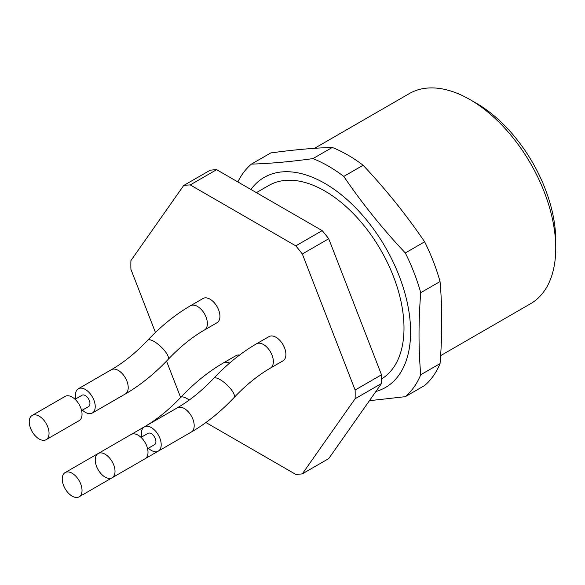 <?xml version="1.0" encoding="UTF-8"?>
<svg xmlns="http://www.w3.org/2000/svg" width="585" height="585" viewBox="0 0 585 585"><rect width="100%" height="100%" fill="white"/><g stroke="black" fill="none" stroke-linecap="round" stroke-linejoin="round"><path stroke-width="0.88" d="M302.335 473.835L328.726 458.596L381.508 383.504L355.117 398.743L302.335 473.835A158.623 91.582 60 0 1 295.798 474.413L205.92 422.524M355.117 390.027L302.335 253.992A158.623 91.582 60 0 0 295.798 245.861L322.189 230.629A158.623 91.582 60 0 1 328.726 238.753L381.508 374.795L355.117 390.027A158.623 91.582 60 0 1 355.117 398.743M381.508 374.795A158.623 91.582 60 0 1 381.508 383.504M190.235 184.918A158.623 91.582 60 0 0 183.697 185.496L210.088 170.264A158.623 91.582 60 0 1 216.625 169.679L190.235 184.918L295.798 245.861M322.189 230.629L216.625 169.679M239.572 355.058A13.996 8.08 -120 0 0 236.018 355.636L223.485 362.875A13.996 8.08 60 0 1 229.605 363.109M270.467 368.067L283.001 360.835A13.996 8.08 -120 0 0 285.904 354.422A13.996 8.08 -120 0 0 279.791 340.338A13.996 8.08 -120 0 0 269.005 336.594L256.471 343.826A13.996 8.08 60 0 1 267.257 347.578A13.996 8.08 60 0 1 273.363 361.662A13.996 8.08 60 0 1 270.467 368.067C258.051 375.248 245.912 385.076 234.058 397.559C220.53 411.862 206.278 423.365 191.295 432.066L158.308 451.108A13.996 8.08 -120 0 0 161.204 444.702A13.996 8.08 -120 0 0 155.098 430.618A13.996 8.08 -120 0 0 144.312 426.867A13.996 8.08 -120 0 0 141.855 436.907M204.487 329.977L217.028 322.737A13.996 8.08 -120 0 0 219.923 316.331A13.996 8.08 -120 0 0 213.817 302.248A13.996 8.08 -120 0 0 203.032 298.496L190.498 305.736A13.996 8.08 60 0 1 201.277 309.487A13.996 8.08 60 0 1 207.39 323.571A13.996 8.08 60 0 1 204.487 329.977C192.07 337.15 179.931 346.985 168.078 359.468C154.55 373.771 140.298 385.274 125.314 393.976L92.328 413.017A13.996 8.08 -120 0 0 95.231 406.612A13.996 8.08 -120 0 0 89.117 392.528A13.996 8.08 -120 0 0 78.332 388.776A13.996 8.08 -120 0 0 75.874 398.816M183.697 185.496L130.916 260.588A158.623 91.582 60 0 0 130.916 269.305L155.434 332.477M166.535 361.091L180.641 397.464M302.335 253.992L328.726 238.753M256.405 192.648L268.844 185.467A111.969 64.642 60 0 1 364.418 226.117A111.969 64.642 60 0 1 381.566 378.948M49.045 433.273A13.996 8.08 60 0 1 46.142 439.686A13.996 8.08 60 0 1 32.146 431.606A13.996 8.08 60 0 1 32.146 415.438A13.996 8.08 60 0 1 42.932 419.189A13.996 8.08 60 0 1 49.045 433.273M32.146 415.438L65.14 396.396A13.996 8.08 60 0 1 75.926 400.147A13.996 8.08 60 0 1 82.032 414.231A13.996 8.08 60 0 1 79.136 420.637L46.142 439.686M75.055 399.284L82.068 395.241A6.53 3.773 60 0 1 87.099 396.988A6.53 3.773 60 0 1 89.951 403.562A6.53 3.773 60 0 1 88.598 406.553L81.593 410.597M82.405 410.129A13.996 8.08 -120 0 0 92.328 413.017M115.018 471.364A13.996 8.08 60 0 1 112.123 477.777A13.996 8.08 60 0 1 98.126 469.697A13.996 8.08 60 0 1 98.126 453.536A13.996 8.08 60 0 1 108.912 457.28A13.996 8.08 60 0 1 115.018 471.364M98.126 453.536L131.113 434.487A13.996 8.08 60 0 1 141.899 438.238A13.996 8.08 60 0 1 148.012 452.322A13.996 8.08 60 0 1 145.109 458.728L79.136 496.819A13.996 8.08 60 0 1 65.14 488.738A13.996 8.08 60 0 1 65.14 472.578A13.996 8.08 60 0 1 75.926 476.329A13.996 8.08 60 0 1 82.032 490.413A13.996 8.08 60 0 1 79.136 496.819M141.036 437.375L148.042 433.331A6.53 3.773 60 0 1 153.073 435.079A6.53 3.773 60 0 1 155.924 441.653A6.53 3.773 60 0 1 154.572 444.644L147.566 448.688M148.385 448.22A13.996 8.08 -120 0 0 158.308 451.108L125.314 470.157A13.996 8.08 -120 0 0 125.373 470.121M420.732 292.69A139.961 80.803 -120 0 0 405.317 252.961L424.637 241.81A139.961 80.803 60 0 1 440.052 281.539C442.333 307.571 442.333 334.927 440.052 363.592A139.961 80.803 60 0 1 424.637 385.522L405.317 396.674A139.961 80.803 -120 0 0 420.732 374.744C418.458 348.711 418.458 321.362 420.732 292.69L440.052 281.539M343.783 176.407A139.961 80.803 -120 0 0 312.953 158.608L332.273 147.457A139.961 80.803 60 0 1 363.102 165.255L343.783 176.407C361.954 203.163 382.466 228.677 405.317 252.961M332.273 147.457C314.035 147.968 293.524 149.804 270.731 152.956L251.411 164.107A139.961 80.803 -120 0 0 237.846 181.928M440.052 363.592L420.732 374.744M369.413 400.703L405.317 396.674M251.411 164.107C269.648 163.588 290.16 161.76 312.953 158.608M424.637 241.81C406.334 214.9 385.822 189.379 363.102 165.255M250.936 189.489A121.3 70.032 60 0 1 373.698 229.254A121.3 70.032 60 0 1 391.526 383.212A121.3 70.032 60 0 1 375.892 391.489M440.629 355.636L530.632 303.681A121.3 70.032 -120 0 0 544.262 291.037A121.3 70.032 -120 0 0 555.75 248.15A121.3 70.032 -120 0 0 469.982 99.589A121.3 70.032 -120 0 0 409.332 93.585L314.518 148.327M555.75 248.15L555.75 240.53A111.969 64.642 -120 0 0 476.578 103.399L469.982 99.589M190.498 305.736C175.515 314.438 161.263 325.94 147.734 340.243C135.881 352.726 123.742 362.554 111.318 369.727A13.996 8.08 60 0 1 122.104 373.479A13.996 8.08 60 0 1 128.217 387.562A13.996 8.08 60 0 1 125.314 393.976M147.734 340.243A13.996 4.351 43.4 0 1 157.475 343.775A13.996 4.351 43.4 0 1 167.8 355.57A13.996 4.351 43.4 0 1 168.078 359.468M256.471 343.826C241.488 352.528 227.236 364.031 213.708 378.334C201.854 390.817 189.715 400.645 177.299 407.825A13.996 8.08 60 0 1 188.085 411.569A13.996 8.08 60 0 1 194.191 425.661A13.996 8.08 60 0 1 191.295 432.066M213.708 378.334A13.996 4.351 43.4 0 1 223.448 381.866A13.996 4.351 43.4 0 1 233.781 393.661A13.996 4.351 43.4 0 1 234.058 397.559M177.299 407.825L144.312 426.867C156.729 419.694 168.868 409.866 180.721 397.383A13.996 4.351 43.4 0 1 189.255 400.03M394.458 201.167A121.3 70.032 60 0 1 401.171 209.613M111.318 369.727L78.332 388.776M144.254 426.904L131.172 434.45M223.485 362.875C208.501 371.57 194.249 383.073 180.721 397.383M98.068 453.565L65.14 472.578"/></g></svg>
